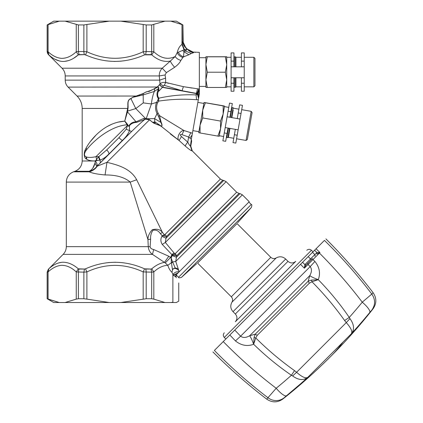 <?xml version="1.0" encoding="UTF-8"?>
<svg xmlns="http://www.w3.org/2000/svg" width="423" height="423" viewBox="0 0 423 423"><rect width="100%" height="100%" fill="white"/><g stroke="black" fill="none" stroke-linecap="round" stroke-linejoin="round"><path stroke-width="0.63" d="M305.84 265.195L304.877 264.613L304.359 268.203L305.951 265.073L312.407 258.617L312.957 259.563L319.957 252.563L319.254 252.875A1.095 0.286 -135 0 0 319.439 253.076C334.81 268.483 349.081 284.859 362.257 302.191A13.139 3.342 39.3 0 1 369.76 312.502A545.041 526.149 -127.3 0 1 358.064 326.281L351.376 333.736C352.639 331.558 350.942 327.846 346.278 322.596L349.969 318.651L349.261 317.43L344.613 320.518L346.278 322.596L296.597 372.282L292.647 375.973L291.426 375.264L294.519 370.617L296.597 372.282C301.842 376.941 305.554 378.643 307.738 377.379C303.444 380.626 298.416 380.161 292.647 375.973M300.277 384.068L283.997 397.884A13.139 12.806 -135 0 1 268.06 397.794C249.004 383.317 231.111 367.534 214.387 350.44C212.399 352.428 212.399 352.428 214.387 350.44L223.249 341.583C239.756 358.418 257.401 373.98 276.187 388.261A13.139 3.342 -129.3 0 0 286.498 395.764A545.041 526.149 -142.7 0 0 307.738 377.379L351.376 333.736C354.627 329.448 354.157 324.42 349.969 318.651M344.613 320.518C334.799 306.723 323.918 293.805 311.968 281.771L309.319 283.236L308.182 281.205L311.55 280.063L311.968 281.771L318.276 279.682L311.55 280.063M307.875 263.148L308.029 264.528L310.186 266.617C311.984 268.949 311.846 271.957 309.768 275.648L249.644 335.772C245.953 337.85 242.945 337.988 240.618 336.19L310.186 266.617L314.924 261.456C319.497 267.204 320.623 273.253 318.297 279.608C314.463 278.302 311.619 276.98 309.768 275.648L308.182 281.205L255.201 334.186L249.644 335.772C250.976 337.623 252.298 340.467 253.604 344.301L255.767 337.972L254.059 337.554L255.201 334.186L257.232 335.323L309.319 283.236M294.519 370.617C280.719 360.803 267.801 349.921 255.767 337.972L257.232 335.323M283.997 397.884L282.865 399.021A547.436 547.436 0 0 0 301.483 383.635L307.738 377.379M282.865 399.021C277.509 402.733 272.126 402.775 266.717 399.138L276.187 388.261A531.96 513.522 -142.7 0 0 291.426 375.264C277.927 366.027 265.343 355.701 253.678 344.28L254.059 337.554M314.886 256.137A1.095 1.031 -135 0 0 314.839 254.635L312.518 252.309L302.551 262.276L304.877 264.613L305.951 265.073L312.407 258.617M318.297 279.608L318.276 279.682C329.697 291.347 340.023 303.931 349.261 317.43A531.96 513.522 -127.3 0 0 350.841 315.637A531.96 513.522 -127.3 0 0 362.257 302.191L371.796 294.059C357.313 275.003 341.53 257.115 324.441 240.391C326.424 238.403 326.424 238.403 324.441 240.391L316.06 248.766L319.957 252.563L319.206 252.52L319.254 252.875L316.896 254.128L316.938 252.563L314.569 250.263L312.518 252.309M371.479 310.445L371.88 310.001M369.76 312.502L371.886 310.001C375.487 304.761 375.455 299.447 371.796 294.059L373.134 292.721C376.771 298.13 376.734 303.513 373.017 308.869L371.886 310.001M223.249 341.583L234.76 330.072L240.618 336.19L235.452 340.927C241.2 345.501 247.249 346.627 253.604 344.301M317.001 254.033L316.938 252.563L319.206 252.52M374.392 304.338A13.139 12.806 45 0 0 374.392 299.986M245.89 379.912L256.756 388.949M234.76 330.072L302.551 262.276L300.504 264.322L304.359 268.203L312.957 259.563L314.924 261.456M316.06 248.766L314.569 250.263M287.994 261.351L235.347 313.998L233.025 311.672L285.673 259.029L287.994 261.351C290.575 263.476 293.155 263.476 295.735 261.351L285.324 271.762M295.735 261.351L235.347 321.739C237.472 319.159 237.472 316.578 235.347 313.998M231.312 296.798L197.573 263.058L237.054 223.577L270.799 257.316L231.312 296.798C232.772 298.458 232.978 300.261 231.936 302.207L276.208 257.94C279.614 256.116 282.77 256.481 285.673 259.029M253.869 57.279L253.869 86.842L254.963 85.747L254.963 58.374L253.869 57.279L244.235 57.279M241.39 86.842L235.912 86.842L235.474 87.281L234.379 87.281L234.379 77.816M234.379 66.834L234.379 56.841L235.474 56.841L235.474 66.845M235.474 87.281L235.474 77.816M235.912 86.842L235.912 77.816M235.912 66.845L235.912 57.279L235.474 56.841M241.39 77.811L241.39 91.22L244.235 91.22L244.235 52.901L241.39 52.901L241.39 61.139L244.235 61.139M241.39 61.139L241.39 66.823L233.94 66.823L233.94 52.901L231.095 52.901L231.095 61.139L233.94 61.139M241.39 66.792L244.235 66.792L244.235 77.769L231.095 77.769L231.095 91.22L233.94 91.22L233.94 77.811M177.486 273.475L249.253 201.708L242.374 194.834L240.042 193.612L176.428 257.226L176.666 255.762L175.307 253.573L236.663 192.216L239 193.433L176.666 255.762L175.217 255.497L174.784 253.811L175.307 253.573M173.557 275.32L175.233 276.483L176.576 274.522L173.71 274.913L173.557 275.32L172.954 274.485L173.71 274.913L178.252 272.708L179.193 271.767L175.757 261.451L176.428 257.232L172.061 255.55L172.235 255L174.784 253.811L174.012 252.901L171.965 254.524L170.559 257.485L171.215 258.3L172.061 255.55M176.576 274.522L178.252 272.708M231.095 77.742L231.095 66.823L244.235 66.823M231.095 77.769L231.095 61.139M179.193 271.767L180.209 270.752M165.25 262.894L164.452 262.387L168.814 256.253L170.559 257.485L165.25 262.894L167.794 265.316L171.41 262.736L172.515 269.922L171.971 272.322L172.954 274.485C174.551 272.317 176.618 271.423 179.162 271.799M176.291 277.768C179.489 284.51 179.489 284.51 176.291 277.768C179.489 284.51 179.489 284.51 176.291 277.768L176.01 276.991L176.528 274.58L176.01 276.991L175.233 276.483M47.228 298.738L47.228 272.158L48.1 271.92L48.1 299.124L59.278 302.53L47.154 298.738L53.721 302.53L109.25 302.53L86.889 299.124L86.889 271.92L83.87 272.158L83.87 298.738L86.889 299.124M65.068 302.53L76.246 299.124L78.392 298.738L83.87 298.738M178.427 270.181L175.175 267.918L172.42 269.16M242.374 194.834L175.757 261.451L172.616 261.948L175.175 267.918L178.242 268.79M172.515 269.922C173.319 268.552 174.403 268.119 175.762 268.616M172.875 274.31L172.875 302.223C180.658 300.795 180.658 300.795 172.875 302.223L170.792 302.53L176.349 302.53L178.744 301.15L178.744 282.939M170.792 302.53L109.25 302.53M165.002 302.53L153.824 299.124L153.824 271.92L151.683 272.158L151.683 298.738L153.824 299.124M120.825 302.53L146.199 298.738L151.683 298.738M146.199 298.738L146.199 272.158A4.378 2.009 -90 0 0 145.612 269.06L150.99 269.06L144.56 268.822L143.186 271.92L151.683 272.158L150.99 269.06L151.741 268.822L153.824 271.92C158.361 267.706 163.019 265.501 167.794 265.316C168.851 268.51 170.242 270.847 171.971 272.322M77.88 268.457L78.329 268.822L76.246 271.92L83.87 272.158L84.463 269.06L85.509 268.822L86.889 271.92C105.655 263.228 124.42 263.228 143.186 271.92L143.186 299.124M78.392 298.738L78.392 272.158A4.378 2.364 -90 0 1 79.085 269.06L84.463 269.06L78.329 268.822C73.163 264.364 67.913 262.165 62.583 262.234C57.766 262.593 53.171 264.787 48.804 268.822L48.1 271.92C52.457 267.886 56.925 265.686 61.504 265.332C66.548 265.263 71.461 267.458 76.246 271.92L76.246 299.124M151.741 268.822C155.897 265.274 160.132 263.127 164.452 262.387L152.476 254.387L63.106 254.387L48.804 268.822M58.258 263.027L61.763 262.292M108.484 262.556L115.532 262.218M136.333 122.416L136.026 121.792C132.959 121.919 130.628 123.199 129.026 125.631L129.427 125.79L129.491 130.654C127.984 134.223 125.626 137.47 122.427 140.383L131.606 131.505C136.349 126.805 140.663 122.866 144.544 119.683L136.333 122.416C133.224 122.612 130.924 123.733 129.427 125.79C128.782 126.466 128.143 126.318 127.503 125.351L127.138 124.774C110.53 126.065 93.446 140.769 86.588 149.795L86.207 147.86C92.214 137.052 106.279 122.221 124.737 121.158L117.668 122.184M129.026 125.631C128.703 126.34 128.365 126.191 128.005 125.192L127.503 125.351L126.223 129.232L118.953 137.692C120.729 139.426 121.887 140.325 122.427 140.383L100.293 162.818L100.119 160.031C103.17 159.011 106.094 156.981 108.885 153.93C109.15 153.063 108.431 151.725 106.723 149.922L98.834 156.632L95.947 156.69L127.926 125.007L127.545 124.394L127.138 124.774L124.737 121.158L127.709 108.441L128 108.436L127.661 111.069L135.794 108.574L143.265 102.884L151.418 103.973L146.194 118.652L143.619 118.493L136.026 121.792L127.482 111.857L127.661 111.069L127.365 110.99L127.191 111.783L127.482 111.857L124.88 120.613M98.834 156.632L100.119 160.031L99.685 160.111L98.469 156.827L96.597 159.371L95.947 156.69C92.05 157.52 88.962 157.647 86.678 157.07L86.281 156.938C84.119 156.013 83.918 154.078 85.673 151.133L85.361 149.626L86.207 147.86M86.588 149.795L85.673 151.133M171.304 262.371L171.215 258.3L172.616 261.948L171.304 262.371L171.41 262.736L172.69 262.35M144.56 268.822C124.875 260.129 105.195 260.129 85.509 268.822M174.012 252.901L165.335 242.453L226.12 181.668L223.783 180.452L166.022 238.212L165.335 242.453L162.263 244.436L172.235 255L175.217 255.497M86.281 156.938L86.207 158.9C83.96 158.218 83.638 152.269 85.361 149.626M112.106 124.066L106.808 126.731M95.788 135.381L90.221 141.726M88.825 143.63L87.81 145.142M84.737 151.27L84.33 152.851M84.256 153.285L84.209 155.278M84.732 157.097L84.891 157.398M226.717 56.735L225.348 56.804L226.717 64.502L226.717 56.735L205.916 56.735L205.916 64.502L207.281 56.804L205.916 56.735M226.717 64.819L225.348 72.201L226.717 79.831L226.717 64.819M226.717 87.392L226.717 79.831L225.348 87.461L226.717 87.392M47.154 51.527L48.1 51.759L48.804 54.858L47.154 51.527L47.154 24.941L59.278 21.15L65.068 21.15L78.392 24.941L83.87 24.941L109.25 21.15L65.068 21.15M127.545 124.394L124.933 121.221M127.709 108.33L127.709 108.441C128.291 104.909 126.567 100.166 130.887 98.522L132.933 97.142L130.94 98.681C126.694 100.188 128.513 104.856 128 108.436M199.339 93.964L199.339 92.468L198.773 94.022L199.339 93.985L198.324 99.743L196.589 99.728L196.092 94.916C183.635 94.34 171.22 95.429 158.847 98.184L158.683 101.118L157.536 102.911C156.135 106.347 156.336 109.769 158.139 113.168L159.487 115.627L161.211 122.453C162.215 124.246 162.702 127.698 160.047 125.636L153.877 123.23L149.467 119.815L145.734 119.191L145.517 118.477L135.794 108.574L130.94 98.681L132.933 97.142L143.244 93.716C145.369 92.082 147.262 91.342 148.922 91.495L157.139 87.439C158.244 86.726 158.657 87.138 158.382 88.682L154.3 91.453L154.823 88.391L157.065 87.101L156.975 87.535M158.292 98.437C156.87 96.497 156.632 94.043 157.578 91.082L158.334 91.49C157.266 93.954 157.435 96.185 158.847 98.184L158.292 98.437L157.758 100.373L156.536 102.392L151.418 103.973C151.82 99.691 152.777 95.519 154.3 91.453L143.117 94.932L132.97 97.301L136.095 96.328M129.66 99.336L128.814 100.04M127.809 106.374L127.746 107.326M99.685 160.111L97.068 160.581L96.597 159.371L95.371 160.989L82.189 160.989L82.189 108.441C82.12 103.635 80.407 99.505 77.06 96.053L136.217 96.037M137.041 95.852L137.734 95.677M139.341 95.223L139.817 95.075M141.737 94.398L142.377 94.059M127.566 109.837L127.661 109.219M86.207 158.9L86.641 159.217C88.83 160.566 91.765 161.121 95.445 160.877L97.068 160.581M89.216 171.257L89.232 171.812C92.632 170.918 95.318 169.031 97.285 166.149L106.961 162.321C117.166 164.833 130.395 168.158 136.666 179.743L162.406 232.364L160.391 233.702L162.21 235.717L161.898 236.367C160.439 239.027 160.56 241.718 162.263 244.436M94.99 163.109L92.849 168.1M136.137 96.053L143.18 93.557C147.463 90.887 150.773 91.157 154.823 88.391L154.665 88.476M87.011 55.487L84.463 54.62L79.085 54.62L78.392 51.527L76.246 51.759L76.246 24.56M144.56 54.858L143.186 51.759L146.199 51.527L146.199 24.941L151.683 24.941L151.683 51.527A4.378 2.364 90 0 1 150.99 54.62L145.612 54.62L146.199 51.527L153.824 51.759L151.741 54.858L144.56 54.858C124.875 63.556 105.195 63.556 85.509 54.858L86.889 51.759L83.87 51.527L83.87 24.941M146.199 24.941L120.825 21.15L109.25 21.15M187.183 49.057A13.245 13.245 0 0 1 187.051 48.931L185.681 51.051L184.402 49.703L185.612 51.067L191.286 53.494L193.66 52.658C195.923 52.267 195.923 52.267 193.66 52.658C191.175 52.362 189.018 51.162 187.183 49.057L193.073 52.071L187.088 49.02L184.439 49.687L182.234 44.034L182.842 40.941C182.937 39.535 182.937 39.535 182.842 40.941L182.916 24.941L183.201 42.194C184.613 47.365 187.907 50.654 193.078 52.071L199.339 52.352L199.339 89.079L198.942 88.999L196.891 93.488L182.054 90.718L183.397 86.662L192.105 88.058M59.167 21.161L53.721 21.15L47.154 24.941M48.804 24.227L48.1 24.555L48.1 51.759C52.457 55.799 56.925 57.999 61.504 58.353C66.538 58.422 71.455 56.227 76.246 51.759L78.329 54.858L73.856 58.099M121.227 61.161L114.073 61.457M68.5 60.621L64.254 61.435M59.696 61.055L54.921 59.225M48.804 54.858C53.176 58.897 57.766 61.092 62.583 61.451C67.907 61.52 73.158 59.326 78.329 54.858L84.463 54.62A4.378 2.009 90 0 1 83.87 51.527L78.392 51.527L78.392 24.941M149.113 91.204L150.577 90.548M150.62 90.527L152.016 89.824M97.079 166.144L96.793 166.456L94.995 163.066L95.371 160.989C96.909 163.114 97.475 164.833 97.079 166.144L131.606 131.505L126.223 129.232M94.995 163.066C94.033 167.085 92.098 169.824 89.179 171.278L89.232 171.812C92.182 173.219 97.459 174.265 105.063 174.948C116.098 174.863 124.478 177.242 130.215 182.096L147.939 239.577L150.625 239.164C150.361 235.96 151.122 233.01 152.909 230.318C156.034 229.61 158.525 230.741 160.391 233.702M97.285 166.149L96.793 166.456C94.884 168.877 92.346 170.485 89.179 171.278L74.987 171.278L73.517 171.812L89.232 171.812M145.734 119.191L144.544 119.683L143.619 118.493M168.814 256.253L153.686 249.533L152.476 254.387C150.028 252.668 148.621 250.088 148.256 246.646L150.102 246.704L150.625 239.164M153.686 249.533C151.519 249.073 150.324 248.132 150.102 246.704M63.106 254.387C65.2 252.235 66.268 249.655 66.316 246.646L148.256 246.646L147.939 239.577C147.955 236.129 149.398 232.851 152.275 229.742C156.774 228.563 160.153 229.435 162.406 232.364L164.33 234.765L162.21 235.717L166.503 236.51L165.086 234.374L220.404 179.056L222.741 180.272L166.503 236.51L166.022 238.212L161.898 236.367M207.281 56.804L225.348 56.804M207.281 72.201L205.916 79.831L205.916 87.392L207.281 87.461L205.916 79.831L205.916 64.502L207.281 72.201L225.348 72.201M207.281 87.461L225.348 87.461M77.06 96.053L68.103 87.101C66.221 85.16 65.258 82.839 65.216 80.132L65.216 75.939L159.244 75.939L160.026 83.854L159.519 84.663L162.406 87.334L197.308 93.763L199.339 89.079M65.216 80.132L159.683 80.132L165.573 78.118L165.668 82.443C163.193 82.189 161.311 82.659 160.026 83.854L163.326 85.917L164.32 85.324L182.054 90.718L162.612 87.18L163.326 85.917M182.234 44.034L181.969 44.457L181.969 24.56L182.842 24.941M151.683 24.941L165.002 21.15L120.825 21.15M184.402 49.703L184.058 49.835L181.969 44.457C179.759 45.922 178.168 48.65 177.195 52.637C178.247 54.974 180.145 56.592 182.884 57.496L180.864 60.41C178.236 59.617 176.343 58.321 175.18 56.529L177.195 52.637L178.263 52.241C179.384 54.44 181.134 55.973 183.513 56.846L182.884 57.496M185.337 47.006L183.201 42.194L185.528 47.212L183.201 42.194L185.528 47.212L187.051 48.931C184.502 47.027 183.08 44.664 182.784 41.84M185.528 47.212C183.82 45.388 182.926 43.299 182.842 40.941M182.916 24.941L176.349 21.15L170.792 21.15L181.969 24.56M170.792 21.15L165.002 21.15M143.18 93.557L143.265 102.884M68.103 87.101L157.219 87.016L157.139 87.439M159.519 84.663L157.219 87.016C158.276 86.429 158.81 87.016 158.821 88.767L158.382 88.682L158.065 89.676L158.667 89.914L158.821 88.767M159.339 84.907L162.406 87.334L159.27 90.744L158.667 89.914L158.334 91.49L159.27 90.744M146.543 119.085L146.607 118.715L154.569 118.63L154.823 121.84L153.882 123.072L152.788 122.39L154.823 121.84L155.241 123.601L153.877 123.23M105.063 174.948L106.961 162.321L149.61 119.72L146.607 118.715L146.194 118.646L146.215 119.096M164.626 236.235L164.33 234.765L165.086 234.374M198.942 88.999L183.397 86.662L165.668 82.443L164.32 85.324M165.076 74.971L159.244 75.939C159.228 72.893 160.222 70.313 162.242 68.198L166.376 72.645L165.076 74.971L165.573 78.118M151.741 54.858C157.89 60.203 164.092 62.271 170.347 61.06L162.242 68.198L62.012 68.198L48.434 54.62M175.043 67.014L174.614 67.294C172.203 64.508 170.781 62.43 170.347 61.06L175.18 56.529C167.931 59.966 160.814 58.374 153.824 51.759L153.824 24.56M182.757 50.522L183.947 51.77L185.084 51.088L184.058 49.835L178.263 52.241M183.513 56.846L188.896 54.768L183.947 51.77L183.513 56.846L184.486 56.545M185.681 51.051L185.084 51.088M154.823 121.84L160.053 125.324L155.315 123.802M161.211 122.453L160.973 122.459C161.919 124.637 162.781 127.445 160.053 125.324L160.047 125.636M152.745 122.517L149.61 119.72M157.578 91.082L158.065 89.676M197.647 88.793L196.314 93.372A4.378 1.058 100.3 0 1 196.293 93.499L196.092 94.916L198.271 94.091L196.293 93.784L198.117 94.107L198.747 97.364M191.947 150.847L190.435 146.046L190.757 146.094L192.254 150.911L191.947 150.847C190.905 150.614 188.695 149.039 185.322 146.115L179.088 140.505C176.095 138.813 179.712 130.184 184.005 130.548L190.778 132.695L188.663 137.041L187.764 142.139C186.263 143.942 185.448 145.269 185.322 146.115L179.088 140.505L159.746 125.15M66.316 246.646L66.316 182.096L130.215 182.096L136.666 179.743M158.969 125.028L159.667 125.435M180.864 60.41C179.833 62.726 177.75 65.02 174.614 67.294L166.376 72.645M188.896 54.768L191.286 53.494M194.992 52.42L195.326 52.378M165.668 82.443L168.603 83.326M170.411 134.006L179.088 140.505L181.493 136.566C179.727 134.831 179.875 134.191 181.938 134.641L188.663 137.041L191.349 139.315L190.435 146.046C189.948 145.961 189.06 144.661 187.764 142.139L181.493 136.566M157.536 102.911L156.536 102.392C155.088 106.236 155.262 109.991 157.055 113.66L158.414 116.272L159.487 115.627L184.005 130.548L181.938 134.641M158.414 116.272L160.973 122.459L154.569 118.63L157.055 113.66L158.139 113.168M196.589 99.728C183.831 98.749 171.193 99.215 158.683 101.118L157.758 100.373M191.434 150.683L190.345 150.059M199.339 92.468L199.339 90.739L197.71 93.901M198.741 94.255L199.265 94.424M199.339 90.739L199.339 89.718M190.757 146.094L191.667 140.912L191.466 140.193M191.349 139.315L192.111 134.995L189.916 138.104M192.111 134.995L192.412 133.271L190.778 132.695M198.324 99.743L192.412 133.271M198.63 98.02L197.631 94.35M251.193 111.344L246.059 140.452L247.328 139.564L252.082 112.608L251.193 111.344L241.702 109.668M233.766 138.289L228.378 137.338L227.87 137.692L226.791 137.501L228.436 128.18M230.339 117.367L232.074 107.527L233.152 107.717L231.418 117.568M227.87 137.692L229.509 128.37M192.877 130.633L198.91 131.696L204.06 102.477L223.212 105.782L224.544 106.088L223.185 105.919L223.143 114.046L220.515 121.078L220.536 128.83L217.861 136.106L219.225 136.28L224.544 106.088M228.378 137.338L229.943 128.449M233.195 110.006L231.846 117.642M200.047 125.219L200.074 132.97L198.736 132.669L200.047 125.219L202.723 117.943L220.515 121.078M237.197 135.217L234.395 134.726L235.336 129.396L233.004 142.599L235.812 143.096L242.464 105.353L239.661 104.862L238.228 112.978L241.031 113.47M204.06 102.477L205.398 102.784L202.712 110.123L202.723 117.943M238.228 112.978L237.245 118.572L229.911 117.277L232.327 103.572M237.25 118.54L240.053 119.037L238.144 129.845L225.205 127.566L227.109 116.785L240.047 119.064M232.327 103.566L229.525 103.075L225.21 127.535L224.259 132.938L227.061 133.43L228.002 128.1M227.061 133.43L225.676 141.308L222.873 140.811L224.259 132.938M200.074 132.97L217.861 136.106M205.398 102.784L223.185 105.919M301.483 383.635A547.436 547.436 0 0 0 330.575 356.578A547.436 262.456 -135 0 0 343.016 342.096M351.376 333.736L357.631 327.481A547.436 547.436 0 0 0 373.017 308.869M358.064 326.281A547.436 480.422 45 0 1 354.194 330.918M305.041 264.433L310.53 258.945L311.439 259.585M308.208 256.618L310.53 258.945L316.848 252.626M229.826 335L235.452 340.927M312.999 251.828L311.45 250.279L224.28 337.454L225.824 339.003M197.573 263.058L237.054 223.577M196.7 263.672L181.509 277.351L251.347 207.508L237.668 222.704M241.39 83.225L244.235 83.225M181.509 277.351C179.431 278.006 178.427 277.98 178.495 277.271L251.267 204.494C251.976 204.431 252.002 205.435 251.347 207.508M231.095 83.225L233.94 83.225M231.095 66.792L233.94 66.792M47.154 298.738L47.154 272.158L48.508 269.06M47.228 51.527A4.378 4.373 90 0 0 48.508 54.62L47.228 51.527L47.228 24.941M82.189 108.441L127.709 108.441M106.723 149.922L118.953 137.692M86.678 157.07L86.641 159.217M143.186 24.56L143.186 51.759C124.42 60.457 105.655 60.457 86.889 51.759L86.889 24.56M198.561 98.395L197.472 94.44M228.092 111.191L230.9 111.683M227.114 116.753L229.916 117.25M330.575 356.578A547.436 547.436 0 0 0 357.631 327.481M266.717 399.138C247.751 384.576 229.811 368.84 212.896 351.931M325.927 238.9C342.836 255.809 358.572 273.755 373.134 292.721M224.28 337.454C223.006 335.904 223.006 334.36 224.28 332.811M311.45 250.279C309.906 249.01 308.356 249.01 306.807 250.279M233.025 311.672C230.477 308.769 230.112 305.618 231.936 302.207M270.799 257.316C272.454 258.776 274.257 258.982 276.208 257.94M253.869 86.842L244.235 86.842M241.39 57.279L235.912 57.279M234.379 86.842L233.94 86.842M234.379 57.279L233.94 57.279M251.267 204.494L248.867 202.094M178.495 277.271L176.248 275.024M48.434 269.06L47.154 272.158M231.095 57.279L226.717 57.279M231.095 86.842L226.717 86.842M239 193.433L240.042 193.612M236.663 192.216L226.12 181.668M82.189 160.989C81.94 165.922 79.54 169.353 74.987 171.278M66.316 182.096C66.559 177.163 68.965 173.731 73.517 171.812M65.216 75.939C65.174 72.936 64.106 70.355 62.012 68.198M222.741 180.272L223.783 180.452M220.404 179.056L192.291 150.937L190.768 146.115L191.682 140.938M205.916 57.718L199.339 57.718M205.916 86.403L199.339 86.403M203.891 103.445L197.858 102.382M238.9 109.176L233.507 108.225L233.152 107.717M246.059 140.452L236.568 138.781M232 107.96L231.566 107.881M226.865 137.068L226.437 136.994M223.63 136.502L219.32 135.741M228.764 107.389L224.454 106.628"/></g></svg>
